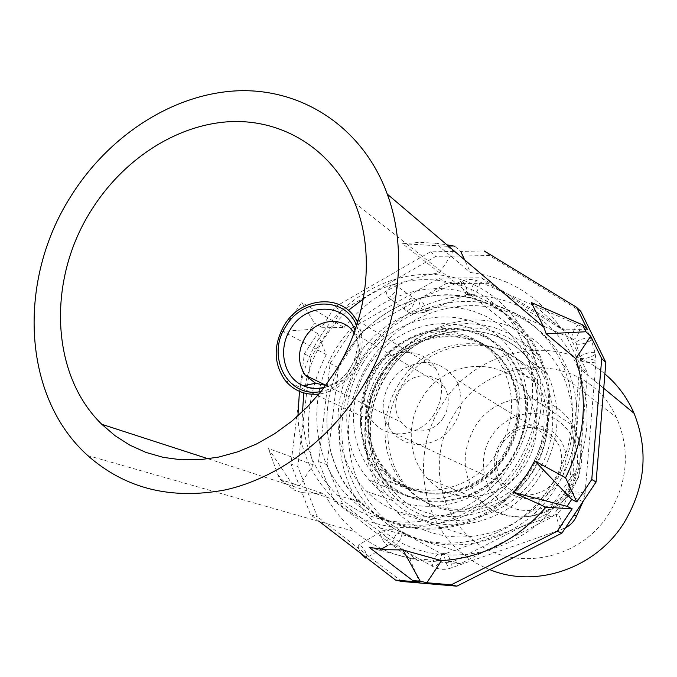 <?xml version="1.0" encoding="UTF-8"?>
<svg xmlns="http://www.w3.org/2000/svg" width="677" height="677" viewBox="0 0 677 677"><rect width="100%" height="100%" fill="white"/><g stroke="black" fill="none" stroke-linecap="round" stroke-linejoin="round"><path stroke-width="0.51" stroke-dasharray="3.38 2.54" d="M326.255 354.562C308.221 390.35 303.863 427.111 313.206 464.862L299.386 485.874L290.966 464.1L304.337 353.834L317.64 333.516L326.255 354.562L282.944 331.375L310.303 329.411L314.424 323.107L321.719 327.279L335.047 306.909L341.386 310.802L435.92 256.321L489.361 255.576L580.849 311.428M317.64 333.516L310.303 329.411M304.337 353.834L310.946 357.27L341.386 310.802M290.966 464.1L297.804 466.529L310.946 357.27M319.409 521.552L310.54 514.74L301.984 492.611L294.317 490.156L291.702 483.361L299.386 485.874M310.54 514.74L317.285 516.703L297.804 466.529M313.206 464.862L268.371 448.504L291.702 483.361M369.236 547.388L409.636 558.153C389.038 553.752 370.852 544.934 355.078 531.716C342.57 521.112 332.432 508.529 324.647 493.965L280.168 479.384L277.798 474.628L268.371 448.504M282.944 331.375L289.764 319.434L301.807 302.492L314.424 323.098M321.719 327.279L344.026 327.448L301.807 302.492M344.026 327.448C369.583 296.678 401.402 278.467 439.491 272.806L453.531 251.463L447.48 246.335L454.707 246.216L460.69 251.353L484.267 250.998L489.361 255.576M335.047 306.909L430.386 251.819L453.531 251.463M430.386 251.819L435.92 256.321M401.673 581.45L317.285 516.703M581.898 368.237L572.911 474.298L546.254 514.249L453.251 561.698L409.957 558.313L334.176 501.082L318.579 461.587L330.131 363.439L354.249 326.661L439.263 278.095L481.372 277.782L562.57 328.227L581.898 368.237L587.441 372.832L578.649 477.539L552.347 516.949L460.453 563.721L417.616 560.353L342.554 503.781L327.059 464.752L338.365 367.763L362.195 331.442L446.295 283.57L487.956 283.333L568.308 333.296L587.441 372.832M280.168 479.384L294.317 490.156M409.636 558.153L419.444 582.11M301.984 492.611L324.647 493.965M531.25 302.492L561.538 329.14C539.01 296.137 508.664 277.274 470.498 272.535L464.634 259.875M439.491 272.806L402.62 243.72L418.995 242.442L435.319 243.128L470.498 272.535M402.62 243.72L447.48 246.335M572.911 474.298L578.649 477.539M562.57 328.227L568.308 333.296M481.372 277.782L487.956 283.333M439.263 278.095L446.295 283.57M354.249 326.661L362.195 331.442M330.131 363.439L338.365 367.763M318.579 461.587L327.059 464.752M334.176 501.082L342.554 503.781M409.957 558.313L417.616 560.353M453.251 561.698L460.453 563.721M546.254 514.249L552.347 516.949M587.34 329.344L561.538 329.14M435.319 243.128L446.938 244.829M299.446 391.382C302.45 372.181 309.127 354.249 319.485 337.595C343.222 299.818 384.849 274.82 427.128 274.32C469.33 273.965 509.493 299.09 527.611 339.989C544.63 377.876 540.381 427.466 515.992 465.454C475.415 532.655 382.607 547.321 334.836 499.846C311.623 477.513 299.327 449.545 297.939 415.932M387.532 524.32L378.003 516.686C334.734 477.742 330.156 405.261 365.165 355.442C399.658 305.268 468.797 285.694 519.242 315.541C538.528 327.076 553.033 343.594 562.765 365.098C583.879 412.344 569.399 475.923 528.263 512.32C487.271 548.937 427.195 552.804 387.532 524.32M303.821 392.931C306.588 374.042 313.062 356.407 323.234 340.032C330.232 328.887 338.61 318.994 348.367 310.362M363.354 298.955C417.32 261.737 495.776 279.626 522.339 341.436C539.104 377.884 535.177 425.892 511.609 462.603C472.563 527.324 382.987 541.202 337.281 494.98C314.61 472.732 303.017 444.984 302.509 411.718M393.802 526.274L384.341 518.717C341.394 480.128 336.765 408.316 371.445 359.005C405.616 309.33 474.171 290.027 524.193 319.654C543.309 331.104 557.704 347.479 567.36 368.77C588.313 415.576 574.011 478.487 533.281 514.478C492.695 550.689 433.162 554.505 393.802 526.274M429.582 309.77L425.317 311.962C425.545 307.51 423.87 303.11 420.29 298.769L419.055 298.819C418.699 302.594 420.189 306.833 423.54 311.522L429.582 309.77M424.606 312.266L422.067 312.749L423.54 311.522M565.43 527.857L562.045 529.194C559.769 528.568 555.275 515.916 556.748 514.308L557.442 514.148C559.735 514.867 564.178 527.417 562.705 529.025L450.019 568.282C447.201 567.885 442.961 555.512 445.026 553.727L445.923 553.481C448.758 553.972 452.947 566.26 450.882 568.045C445.026 570.068 439.331 569.712 433.779 566.996L433.475 566.954C429.853 566.421 436.36 552.652 440.067 553.016L440.414 553.067C443.985 553.71 437.46 567.394 433.779 566.996L394.293 545.205C393.43 544.08 391.501 544.003 388.496 544.993C388.395 540.001 386.034 535.659 381.413 531.97L380.372 532.274C386.415 528.822 392.668 528.339 399.125 530.81L405.912 534.255L400.183 531.428C398.228 531.91 396.307 533.916 394.412 537.445C392.516 541.668 392.372 544.24 393.972 545.154L394.293 545.205C396.282 544.968 398.296 542.962 400.344 539.188C402.003 535.634 402.324 533.163 401.326 531.784M399.125 530.81L400.183 531.428M346.556 352.962C368.491 318.105 407.046 295.13 446.245 294.723C485.375 294.444 522.669 317.564 539.797 355.087C555.961 394.014 552.61 432.975 529.736 471.979C492.128 534.271 405.379 547.532 360.79 502.799C321.304 466.927 316.024 400.217 346.556 352.962M565.024 492.145C524.15 559.6 430.318 574.798 380.127 527.916C333.693 488.608 326.449 412.877 360.883 359.732C385.408 320.796 428.93 295.4 473.121 295.731C517.228 296.188 559.084 323.411 577.329 366.536C593.636 408.773 589.532 450.637 565.024 492.145M355.603 358.844L364.734 346.235L375.43 334.997L387.472 325.383L400.615 317.598L414.586 311.818L429.116 308.187L443.892 306.808L458.583 307.739L472.884 310.997L486.458 316.531L498.991 324.258L510.179 334.023L519.741 345.642L527.425 358.861C542.869 394.099 540.17 429.548 519.327 465.217C485.417 521.535 406.555 532.985 366.909 491.477C332.864 459.201 328.667 400.556 355.603 358.844M489.699 569.594C479.155 565.397 469.593 559.659 461.012 552.39C419.181 517.812 411.667 451.178 441.903 404.795C475.127 348.993 555.952 331.425 604.899 373.958M395.63 284.907L394.852 284.594C390.722 283.578 383.563 294.918 387.109 296.848L387.828 297.135C391.932 298.176 399.117 286.938 395.63 284.907M361.002 553.524C358.666 549.58 357.811 546.745 358.455 545.036L359.546 544.706C364.243 548.319 366.587 552.652 366.562 557.696L366.511 557.763M381.583 373.213L390.367 361.112L400.666 350.356L412.268 341.166L424.936 333.736L438.425 328.243L452.448 324.816L466.707 323.564L480.898 324.528L494.718 327.727L507.826 333.109L519.944 340.599L530.76 350.034L540.009 361.23L547.456 373.949C562.426 407.833 559.93 441.836 539.975 475.956C507.513 529.837 431.554 540.678 393.058 500.726C360.02 469.652 355.687 413.232 381.583 373.213M609.41 512.946C578.97 563.281 506.853 573.521 468.729 536.252C435.303 506.54 429.853 451.669 454.91 413.19C489.869 352.091 587.289 351.304 616.366 417.387C630.329 449.494 628.011 481.347 609.41 512.946M554.361 484.436C519.648 541.93 438.764 553.904 396.934 512.04C360.172 478.69 354.96 417.007 383.174 373.45C403.467 341.267 439.297 320.204 475.762 320.018C512.176 319.942 546.906 341.436 563.061 376.031C578.437 412.208 575.543 448.343 554.361 484.436M533.417 470.853C506.193 516.162 441.7 524.65 409.923 489.835C383.766 463.855 380.652 418.098 401.749 385.492C431.731 333.372 512.379 330.334 538.52 384.316C552.06 412.877 550.359 441.726 533.417 470.853M362.72 363.473C396.138 305.445 484.698 299.539 515.84 358.218C532.824 391.281 531.293 425.198 511.262 459.971C479.358 513.183 403.797 521.705 369.041 479.739C341.623 449.858 339.448 399.633 362.72 363.473M511.507 459.378C483.014 506.828 415.94 515.849 383.165 479.604C356.153 452.566 353.166 404.905 375.16 370.835C406.428 316.413 490.097 312.757 517.118 368.973C531.098 398.736 529.228 428.871 511.507 459.378M367.975 366.883C392.44 327.313 445.28 311.276 482.743 334.167C520.579 356.424 532.215 414.366 505.364 456.146C479.062 498.28 422.592 511.507 386.999 486.086C351.008 461.274 343.002 406.132 367.975 366.883M381.016 374.618C361.137 405.43 363.625 448.419 387.676 473.138C417.43 506.912 479.198 498.881 505.313 455.333C521.645 427.153 523.203 399.396 509.967 372.079C484.986 321.719 409.441 325.29 381.016 374.618M503.51 454.394C519.911 426.104 521.476 398.254 508.207 370.844C483.158 320.323 407.393 323.945 378.883 373.442C358.928 404.355 361.416 447.489 385.518 472.284C415.348 506.168 477.31 498.094 503.51 454.394M458.287 384.375L455.519 378.976C441.963 361.425 424.928 357.896 404.414 368.39C386.914 379.213 378.502 403.314 385.848 421.881L391.788 432.044C406.234 446.786 423.032 448.512 442.157 437.215C459.497 422.676 464.871 405.066 458.287 384.375M504.001 484.3C516.399 496.605 530.54 498.23 546.432 489.192C560.759 477.497 565.033 463.11 559.244 446.025L556.849 441.548C545.247 426.882 530.861 423.717 513.708 432.036C498.204 443.274 493.245 457.889 498.839 475.863L504.001 484.3L391.788 432.044M497.036 477.776C489.547 460.047 498.264 437.173 515.756 428.524C533.121 419.622 555.385 427.187 563.129 445.153C571.134 462.992 562.206 486.712 544.215 495.251C526.325 504.06 504.263 495.64 497.036 477.776M443.553 417.43C449.68 406.665 449.866 396.324 444.104 386.406C434.727 370.878 410.11 372.765 400.403 389.368C393.87 401.029 394.124 411.963 401.165 422.169C411.083 435.751 434.109 433.365 443.553 417.43M569.704 487.313C555.411 510.153 524.015 517.414 503.409 503.307C482.583 489.53 477.158 458.498 491.189 436.623C504.924 414.552 535.168 406.42 556.35 419.757C577.735 432.755 584.31 464.667 569.704 487.313M354.096 332.856L358.802 346.429C359.487 354.401 357.651 361.967 353.284 369.117C346.252 379.56 337.078 384.976 325.764 385.365M525.445 464.921C503.883 500.938 452.084 507.149 427.382 478.427C407.952 457.94 405.938 423.007 422.126 397.966C445.424 357.718 507.259 354.926 528.466 395.529C540.06 418.276 539.053 441.404 525.445 464.921M398.914 383.977C377.91 416.465 380.956 462.002 406.928 487.897C438.544 522.661 502.859 514.198 530.015 469C546.931 439.915 548.624 411.125 535.092 382.64C509.036 328.946 428.786 332.06 398.914 383.977M357.634 322.387C364.708 338.145 363.481 354.266 353.944 370.751C345.058 384.172 333.397 391.949 318.952 394.065M511 459.031C482.752 506.083 416.22 515.002 383.749 479.011C357.05 452.211 354.105 405.024 375.887 371.292C406.869 317.395 489.699 313.756 516.509 369.354C530.421 398.871 528.585 428.761 511 459.031M434.456 413.681C420.603 437.012 387.269 440.769 372.646 421.382C361.95 406.31 361.484 390.02 371.241 372.519C385.636 347.809 422.287 345.05 435.785 368.533C443.816 383.013 443.376 398.059 434.456 413.681M520.96 467.35C482.938 530.353 395.41 543.766 350.627 498.56C311.039 462.391 305.894 395.19 336.664 347.538C358.785 312.368 397.585 289.13 437.029 288.614C476.405 288.233 513.928 311.42 531.183 349.197C547.507 388.488 544.096 427.872 520.96 467.35M381.591 374.99C409.729 326.162 484.47 322.607 509.248 372.392C522.399 399.464 520.875 426.975 504.678 454.927C478.808 498.077 417.574 506.007 388.116 472.487C364.361 448.005 361.916 405.481 381.591 374.99M528.585 471.294C491.163 533.29 404.821 546.449 360.511 501.86C321.347 466.182 316.142 399.921 346.472 352.971C368.28 318.325 406.581 295.485 445.534 295.054C484.41 294.757 521.468 317.682 538.537 354.934C554.675 393.667 551.357 432.451 528.585 471.294M373.577 370.581C402.062 321.126 477.615 317.395 502.63 367.772C515.908 395.173 514.342 423.04 497.925 451.381C471.708 495.124 409.763 503.206 380.042 469.288C356.06 444.51 353.656 401.461 373.577 370.581M466.47 294.588L467.562 294.58C467.595 290.162 465.894 285.728 462.476 281.268L461.35 281.26C461.342 285.719 463.051 290.162 466.47 294.588M405.489 310.227C402.02 308.357 409.263 296.949 413.325 297.905L414.096 298.202C417.506 300.182 410.237 311.496 406.2 310.506L405.489 310.227M387.887 545.349L388.496 544.993L387.489 545.298C382.877 541.642 380.499 537.301 380.372 532.274L358.455 545.036M471.835 294.571L472.969 294.859C476.659 294.681 481.398 283.071 478.554 281.167L477.37 280.862C473.655 281.073 468.941 292.777 471.835 294.571M572.539 339.16L573.537 339.38C576.855 338.965 581.907 326.983 579.487 325.239L578.454 325.011C575.111 325.459 570.076 337.527 572.539 339.16M384.418 375.05C411.218 331.722 469.406 314.162 511.033 339.372C553.075 363.887 566.404 427.856 536.768 473.875C507.742 520.291 445.136 534.449 405.768 506.184C365.952 478.588 357.05 418.014 384.418 375.05M576.355 343.62C578.657 346.082 593.611 341.081 591.106 338.678L591.021 338.585C588.812 336.08 573.749 341.098 576.237 343.501L576.355 343.62M573.952 515.112L576.457 516.272M385.763 376.065C418.53 319.205 505.846 313.798 536.7 371.487C553.524 403.983 552.127 437.24 532.511 471.26C501.276 523.313 426.874 531.47 392.432 490.199C365.275 460.8 362.931 411.489 385.763 376.065M580.307 357.981C582.592 360.359 597.596 355.391 595.117 353.064L595.032 352.979C592.832 350.559 577.718 355.552 580.189 357.871L580.307 357.981M582.956 501.632L568.291 495.039L582.999 501.674M580.544 360.604C582.567 362.635 596.725 363.244 596.031 361.256L595.76 360.858C593.822 358.818 579.554 358.192 580.257 360.172L580.544 360.604M584.759 493.415C582.719 492.128 568.231 491.104 569.018 492.297L569.323 492.56C571.447 493.846 585.817 494.853 585.038 493.66L584.759 493.415M570.44 488.659C550.909 521.239 503.383 526.647 480.374 500.354C462.137 477.869 460.309 453.395 474.907 426.942C496.131 390.35 553.084 388.412 572.776 425.562C583.549 446.346 582.77 467.384 570.44 488.659M324.249 387.388C334.98 384.629 343.628 378.215 350.195 368.136C355.628 359.225 357.921 349.823 357.075 339.913L354.951 330.478M356.635 325.527C362.347 340.116 360.875 354.816 352.226 369.625C344.322 381.659 333.922 388.953 321.033 391.509M87.722 455.536L355.078 531.716M277.798 474.628L285.347 483.446M354.748 202.753L527.611 339.989M208.347 458.845L334.836 499.846M378.003 516.686L384.341 518.717M562.765 365.098L567.36 368.77M522.339 341.436L539.797 355.087M337.281 494.98L360.79 502.799M387.828 297.135L406.2 310.506C409.204 313.764 415.576 314.246 425.317 311.962L467.562 294.58C471.2 294.063 473.003 294.148 472.969 294.859L573.537 339.38L576.102 342.858L580.189 357.871L580.257 360.172L569.018 492.297L568.291 495.039L561.758 509.62L556.748 514.308L445.026 553.727L440.067 553.016L404.601 533.679M394.852 284.594L413.325 297.905C412.835 298.895 414.739 299.2 419.055 298.819L461.35 281.26C466.707 279.059 472.047 278.924 477.37 280.862L578.454 325.011C584.056 327.321 588.059 331.281 590.479 336.901L595.117 353.064L596.031 361.256L585.038 493.66L583.117 501.386M380.127 527.916L461.012 552.39M577.329 366.536L603.732 388.31M381.811 548.869L366.562 557.696M527.425 358.861L547.456 373.949M366.909 491.477L393.058 500.726M396.934 512.04L468.729 536.252M563.061 376.031L616.366 417.387M515.84 358.218L536.7 371.487C506.438 313.925 419.004 319.028 386.076 376.192C376.446 391.848 371.208 408.713 370.37 426.781C369.862 451.288 377.216 472.428 392.432 490.199L369.041 479.739M383.165 479.604L409.923 489.835M517.118 368.973L538.52 384.316M385.518 472.284L387.676 473.138M508.207 370.844L509.967 372.079M556.849 441.548L455.519 378.976M354.426 333.363L444.104 386.406M325.823 385.289L401.165 422.169M528.466 395.529L572.776 425.562C584.886 447.048 584.733 468.323 572.302 489.395C553.422 520.638 505.947 526.528 480.374 500.354L427.382 478.427M358.802 346.429L357.075 339.913C357.93 349.637 355.637 359.064 350.178 368.186C343.527 378.443 334.81 384.934 324.038 387.667M383.749 479.011L406.928 487.897M516.509 369.354L535.092 382.64M285.093 380.364L372.646 421.382M358.108 320.813L435.785 368.533M350.627 498.56L360.511 501.86M531.183 349.197L538.537 354.934M502.63 367.772L509.248 372.392M380.042 469.288L388.116 472.487"/><path stroke-width="1.02" d="M601.709 358.658L591.766 479.502L576.77 501.945L571.718 499.398L534.771 460.919L527.222 474.052L513.741 492.517L545.89 507.242C516.839 540.297 482.049 558.102 441.531 560.641L402.917 549.936L385.873 549.716L369.236 547.388L412.733 580.57L419.444 582.11L395.546 580.079L401.673 581.45L456.865 586.164L561.885 533.163L596.082 481.99L605.847 362.364L580.849 311.428L576.516 307.248L587.34 329.344L582.525 324.842L585.901 331.747L590.691 336.181L601.709 358.658L605.847 362.364M361.053 389.267C328.455 440.947 277.401 478.174 225.475 489.869C171.12 500.125 125.203 488.676 87.722 455.536C21.892 396.477 17.39 280.566 70.332 197.151C108.041 136.263 172.127 94.01 236.899 90.836C301.46 87.883 362.703 126.777 387.286 194.121C408.866 252.36 399.278 329.124 361.053 389.267M395.546 580.079L319.409 521.552M402.917 549.936L420.205 581.204L412.733 580.57M545.89 507.242L572.183 508.825L557.222 531.217L451.212 584.818L426.848 582.745L420.205 581.204M426.848 582.745L441.531 560.641M572.183 508.825L567.072 506.354L513.741 492.517M571.718 499.398L567.072 506.354M582.525 324.842L531.25 302.492L543.783 327.152L546.187 333.795L575.763 358.641C588.516 398.279 585.114 437.977 565.566 477.75L534.771 460.919M90.989 210.792C122.359 160.212 175.318 125.076 228.792 121.733C282.123 118.593 332.754 149.101 354.748 202.753C375.439 252.386 368.153 319.637 334.895 371.978L322.134 390.13L307.637 406.657L291.669 421.297L274.498 433.822L256.422 444.044L237.745 451.821L218.781 457.06L199.833 459.717L181.199 459.801L163.157 457.339L145.97 452.422L129.874 445.178L115.098 435.751L101.812 424.31C50.106 374.119 47.415 279.483 90.989 210.792M557.222 531.217L561.885 533.163M591.766 479.502L596.082 481.99M451.212 584.818L456.865 586.164M484.267 250.998L576.516 307.248M576.77 501.945L565.566 477.75M546.187 333.795L585.901 331.747M464.634 259.875L460.69 251.353M446.938 244.829L454.707 246.216M575.763 358.641L590.691 336.181M297.939 415.932L299.446 391.382M348.367 310.362L363.354 298.955M302.509 411.718L303.821 392.931M604.899 373.958C617.534 384.578 627.257 397.704 634.078 413.325C648.735 450.307 645.452 486.704 624.228 522.517C595.625 568.807 535.456 588.736 489.699 569.594M366.511 557.763L365.512 558.026L361.002 553.524M325.764 385.365L315.55 383.267L305.369 375.278C297.626 363.651 297.533 351.084 305.09 337.569C316.184 318.562 343.51 315.651 354.096 332.856M318.952 394.065C305.031 395.343 293.742 390.773 285.093 380.364C273.491 363.464 273.237 345.058 284.332 325.146C300.664 297.017 341.377 293.217 356.085 319.569L357.634 322.387M565.43 527.857C570.398 525.276 574.071 521.417 576.457 516.28L573.952 515.112M354.951 330.478C345.905 302.45 305.962 302.196 290.56 329.073C277.418 349.053 283.655 377.791 303.347 385.729C309.905 388.513 316.87 389.072 324.249 387.388M321.033 391.509C287.615 398.685 265.604 356.026 285.956 326.212C302.551 297.347 345.177 296.23 356.635 325.527M387.286 194.121L543.783 327.152M101.812 424.31L208.347 458.845M603.732 388.31L634.078 413.325M387.887 545.349L381.811 548.869M582.999 501.674L576.457 516.272M305.369 375.278L325.823 385.289M315.55 383.267L303.347 385.729C309.634 388.666 316.531 389.309 324.038 387.667M356.085 319.569L358.108 320.813"/></g></svg>
